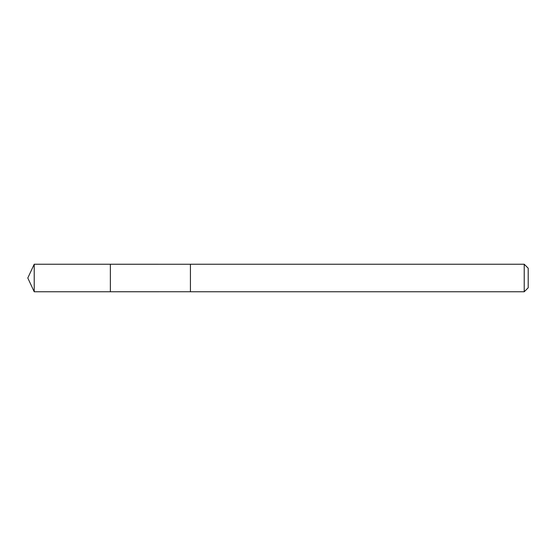 <?xml version="1.0" encoding="UTF-8"?>
<svg xmlns="http://www.w3.org/2000/svg" width="556" height="556" viewBox="0 0 556 556"><rect width="100%" height="100%" fill="white"/><g stroke="black" fill="none" stroke-linecap="round" stroke-linejoin="round"><path stroke-width="0.83" d="M110.366 291.754L110.366 264.246L34.215 264.239L34.215 291.761L110.366 291.754L110.366 264.246L190.43 264.253L190.43 291.747L34.215 291.761L27.8 278L34.215 291.761M190.43 279.633L190.43 291.761L524.225 291.761L524.225 264.239L190.43 264.239L190.43 279.633M524.225 264.239L528.2 268.214L528.2 287.786L524.225 291.761M27.8 278L34.215 264.239"/></g></svg>
